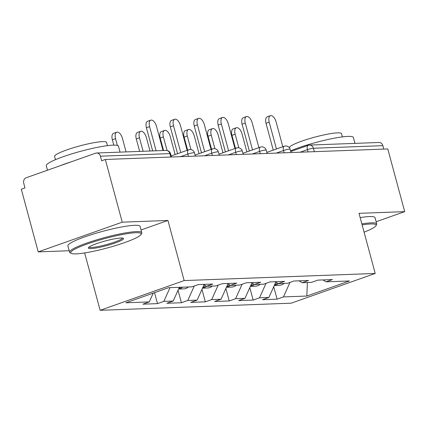 <?xml version="1.0" encoding="UTF-8"?>
<svg xmlns="http://www.w3.org/2000/svg" width="426" height="426" viewBox="0 0 426 426"><rect width="100%" height="100%" fill="white"/><g stroke="black" fill="none" stroke-linecap="round" stroke-linejoin="round"><path stroke-width="0.64" d="M100.131 310.304L291.203 303.184L375.221 273.449L184.154 280.574L100.131 310.304L84.652 252.932M141.059 229.971L167.935 220.46L122.235 222.164L38.218 251.894L69.204 250.738M38.218 251.894L21.3 189.203L24.974 187.903L23.739 183.324A4.489 3.85 -92.1 0 1 26.252 177.727L95.578 153.2A4.489 3.85 -92.1 0 1 96.569 153.009L166.034 150.421A4.489 3.85 -92.1 0 1 169.878 153.605L100.414 156.193L101.649 160.772L105.323 159.473L122.235 222.164M307.37 282.534L306.837 296.043L349.464 280.963L326.076 281.836L332.445 279.584L317.881 280.127L311.512 282.379L302.156 282.726L299.084 280.825M306.837 296.043L283.455 296.917L277.086 299.169L273.721 286.709M275.792 282.108L268.886 297.46L262.517 299.712L277.086 299.169M268.886 297.46L259.53 297.811L253.161 300.064L249.801 287.598M251.872 282.997L244.966 298.354L238.597 300.607L253.161 300.064M244.966 298.354L235.61 298.701L229.241 300.953L225.881 288.493M227.947 283.892L221.041 299.244L214.672 301.496L229.241 300.953M221.041 299.244L211.69 299.59L205.321 301.848L201.956 289.382M204.027 284.781L197.121 300.133L190.752 302.391L205.321 301.848M197.121 300.133L187.765 300.484L181.396 302.737L178.036 290.276M179.373 287.305L173.201 301.028L166.832 303.28L181.396 302.737M173.201 301.028L163.845 301.374L157.476 303.632L154.516 292.662M153.238 293.115L149.276 301.917L142.907 304.169L157.476 303.632M149.276 301.917L125.894 302.79L168.515 287.71L191.902 286.836L198.271 284.584L212.835 284.041L206.466 286.293L215.822 285.947L222.191 283.689L236.76 283.146L230.391 285.404L239.742 285.053L246.111 282.8L260.68 282.257L254.311 284.509L263.667 284.163L270.036 281.905L284.605 281.362L278.237 283.62L287.587 283.269L293.956 281.016L308.525 280.473L302.156 282.726M266.048 283.317L259.53 297.811M242.128 284.211L235.61 298.701M278.237 283.62L275.164 281.719M218.208 285.1L211.69 299.59M250.366 286.341A9.873 8.472 -92.1 0 0 254.327 284.509L251.244 282.608M194.283 285.995L187.765 300.484M230.391 285.404L227.319 283.498M170.017 287.651L163.845 301.374M202.52 288.125A9.873 8.472 -92.1 0 0 206.482 286.293L203.399 284.392M100.414 156.193A4.489 3.85 -92.1 0 0 96.569 153.009M376.126 221.744L404.7 211.637L387.782 148.946L105.323 159.473M290.75 151.512L308.238 145.325A4.489 2.226 70.5 0 1 308.578 145.261A4.489 3.85 87.9 0 1 309.569 145.069L379.033 142.481A4.489 3.85 87.9 0 1 382.873 145.665L383.799 149.095M404.7 211.637L359.001 213.335L375.221 273.449M167.935 220.46L184.154 280.574M289.973 282.427L283.455 296.917M326.076 281.836L323.009 279.935M163.014 150.532L156.496 126.373A6.731 3.333 70.5 0 0 150.799 120.153A6.731 3.333 70.5 0 0 149.595 126.629L146.411 127.757A6.731 3.333 -109.5 0 1 147.614 121.282L150.799 120.153M152.657 150.916L146.411 127.757M156.113 150.788L149.595 126.629M115.542 138.679L112.357 139.803A6.731 3.333 -109.5 0 1 113.566 133.333L116.751 132.204A6.731 3.333 70.5 0 0 115.542 138.679L117.374 145.452M126.085 151.906L122.443 138.418A6.731 3.333 70.5 0 0 116.751 132.204M112.357 139.803L113.795 145.133M76.041 253.875A36.498 4.851 164.9 0 0 113.976 246.052A36.498 4.851 164.9 0 0 141.011 234.502A36.498 4.851 164.9 0 0 135.809 232.724A36.498 4.851 164.9 0 0 93.347 241.936A36.498 4.851 164.9 0 0 71.179 253.348A36.498 4.851 164.9 0 0 76.041 253.875M71.179 253.348L70.093 252.735A37.392 4.968 -15.1 0 1 69.592 252.181A37.392 4.968 -15.1 0 1 95.099 240.328A37.392 4.968 -15.1 0 1 136.315 231.606A37.392 4.968 -15.1 0 1 141.794 232.697A37.392 4.968 -15.1 0 1 141.645 233.427L141.011 234.502M90.983 248.587A18.249 2.423 -15.1 0 1 88.384 247.692A18.249 2.423 -15.1 0 1 101.899 241.92A18.249 2.423 -15.1 0 1 120.867 238.012A18.249 2.423 -15.1 0 1 123.3 238.272A18.249 2.423 -15.1 0 1 112.214 243.976A18.249 2.423 -15.1 0 1 90.983 248.587M89.002 247.075A17.349 2.306 164.9 0 0 91.484 247.469A17.349 2.306 164.9 0 0 110.164 243.555A17.349 2.306 164.9 0 0 122.454 238.049M47.478 170.219L46.269 165.73A37.392 4.968 -15.1 0 1 71.776 153.877A37.392 4.968 -15.1 0 1 112.991 145.154A37.392 4.968 -15.1 0 1 118.471 146.251L120.057 152.135M113.891 152.364A37.392 4.968 -15.1 0 1 114.919 152.311A37.392 4.968 -15.1 0 1 115.867 152.29M55.476 159.675L54.597 156.422A26.923 3.578 -15.1 0 1 72.963 147.886A26.923 3.578 -15.1 0 1 102.639 141.608A26.923 3.578 -15.1 0 1 106.585 142.39L107.464 145.649M69.592 252.181L67.894 245.882A37.392 4.968 -15.1 0 1 93.4 234.028A37.392 4.968 -15.1 0 1 134.616 225.306A37.392 4.968 -15.1 0 1 140.095 226.398L141.794 232.697M59.64 165.916A37.392 4.968 -15.1 0 1 71.328 161.779M364.086 232.17A36.498 4.851 164.9 0 0 375.94 225.748A36.498 4.851 164.9 0 0 370.737 223.97A36.498 4.851 164.9 0 0 362.127 224.907M361.855 223.9A37.392 4.968 -15.1 0 1 371.238 222.846A37.392 4.968 -15.1 0 1 376.722 223.943A37.392 4.968 -15.1 0 1 376.568 224.672L375.94 225.748M290.569 150.847A37.392 4.968 -15.1 0 1 347.914 136.4A37.392 4.968 -15.1 0 1 353.394 137.491L354.986 143.376M348.819 143.605A37.392 4.968 -15.1 0 1 349.847 143.557A37.392 4.968 -15.1 0 1 350.79 143.535M289.643 148.11L289.526 147.662A26.923 3.578 -15.1 0 1 307.892 139.126A26.923 3.578 -15.1 0 1 337.562 132.848A26.923 3.578 -15.1 0 1 341.508 133.636L342.387 136.89M360.156 217.606A37.392 4.968 -15.1 0 1 369.539 216.552A37.392 4.968 -15.1 0 1 375.024 217.643L376.722 223.943M187.115 150.314L180.416 125.478A6.731 3.333 70.5 0 0 174.719 119.264A6.731 3.333 70.5 0 0 173.515 125.739L170.331 126.863A6.731 3.333 -109.5 0 1 171.534 120.393L174.719 119.264M177.573 153.695L170.331 126.863M180.757 152.567L173.515 125.739M211.04 149.425L204.336 124.589A6.731 3.333 70.5 0 0 198.644 118.369A6.731 3.333 70.5 0 0 197.435 124.845L194.251 125.974A6.731 3.333 -109.5 0 1 195.459 119.498L198.644 118.369M201.493 152.801L194.251 125.974M204.677 151.677L197.435 124.845M234.96 148.536L228.261 123.694A6.731 3.333 70.5 0 0 222.564 117.48A6.731 3.333 70.5 0 0 221.36 123.955L218.176 125.079A6.731 3.333 -109.5 0 1 219.379 118.609L222.564 117.48M225.413 151.912L218.176 125.079M228.597 150.783L221.36 123.955M258.886 147.641L252.181 122.805A6.731 3.333 70.5 0 0 246.484 116.591A6.731 3.333 70.5 0 0 245.28 123.061L242.096 124.19A6.731 3.333 -109.5 0 1 243.299 117.714L246.484 116.591M249.338 151.022L242.096 124.19M252.522 149.893L245.28 123.061M282.805 146.752L276.101 121.916A6.731 3.333 70.5 0 0 270.409 115.696A6.731 3.333 70.5 0 0 269.205 122.171L266.021 123.3A6.731 3.333 -109.5 0 1 267.224 116.825L270.409 115.696M273.258 150.128L266.021 123.3M276.442 148.999L269.205 122.171M139.467 137.784L136.283 138.913A6.731 3.333 -109.5 0 1 137.486 132.438L140.671 131.309A6.731 3.333 70.5 0 0 139.467 137.784L143.104 151.273M150.005 151.017L146.368 137.529A6.731 3.333 70.5 0 0 140.671 131.309M178.6 289.014A9.873 8.472 -92.1 0 0 182.562 287.183M178.585 289.057L183.75 288.86A9.873 8.472 -92.1 0 0 188.462 286.964M178.851 288.461A9.873 8.472 -92.1 0 0 180.72 287.252M136.283 138.913L139.653 151.4M163.387 136.895L160.203 138.019A6.731 3.333 -109.5 0 1 161.406 131.549L164.59 130.42A6.731 3.333 70.5 0 0 163.387 136.895L167.056 150.5M175.123 154.558L170.288 136.639A6.731 3.333 70.5 0 0 164.59 130.42M202.504 288.162L207.675 287.971A9.873 8.472 -92.1 0 0 212.388 286.075M202.771 287.571A9.873 8.472 -92.1 0 0 205.396 285.628M160.203 138.019L163.573 150.511M187.307 136L184.123 137.129A6.731 3.333 -109.5 0 1 185.331 130.654L188.516 129.531A6.731 3.333 70.5 0 0 187.307 136L190.981 149.606M199.048 153.669L194.208 135.745A6.731 3.333 70.5 0 0 188.516 129.531M226.446 287.23A9.873 8.472 -92.1 0 0 230.402 285.399M226.424 287.273L231.595 287.081A9.873 8.472 -92.1 0 0 236.308 285.18M226.691 286.682A9.873 8.472 -92.1 0 0 229.321 284.738M184.123 137.129L187.632 150.133M211.232 135.111L208.048 136.24A6.731 3.333 -109.5 0 1 209.251 129.765L212.436 128.636A6.731 3.333 70.5 0 0 211.232 135.111L214.901 148.717M222.968 152.78L218.133 134.856A6.731 3.333 70.5 0 0 212.436 128.636M250.35 286.378L255.515 286.187A9.873 8.472 -92.1 0 0 260.233 284.291M250.616 285.787A9.873 8.472 -92.1 0 0 253.241 283.849M208.048 136.24L211.557 149.244M235.152 134.222L231.968 135.346A6.731 3.333 -109.5 0 1 233.171 128.87L236.361 127.747A6.731 3.333 70.5 0 0 235.152 134.222L238.826 147.822M246.888 151.885L242.053 133.961A6.731 3.333 70.5 0 0 236.361 127.747M274.291 285.447A9.873 8.472 -92.1 0 0 278.247 283.62M274.269 285.489L279.44 285.298A9.873 8.472 -92.1 0 0 284.153 283.397M274.536 284.898A9.873 8.472 -92.1 0 0 277.161 282.955M231.968 135.346L235.477 148.349M170.805 157.034L169.878 153.605A4.489 0.596 -15.1 0 1 170.533 153.733A4.489 4.489 0 0 0 166.034 150.421M382.873 145.665L313.408 148.253L314.335 151.683M308.051 151.917L307.434 149.638A4.489 2.226 70.5 0 1 308.238 145.325A4.489 4.489 0 0 1 309.569 145.069A4.489 3.85 87.9 0 1 313.408 148.253A4.489 0.596 164.9 0 0 307.434 149.638L300.17 152.21M188.441 156.374L187.823 154.1L180.56 156.667M188.968 149.718A4.489 2.226 70.5 0 0 188.627 149.782A4.489 2.226 70.5 0 0 187.823 154.1A4.489 0.596 164.9 0 1 193.798 152.71A4.489 0.596 -15.1 0 1 194.458 152.843A4.489 4.489 0 0 0 188.627 149.782L171.14 155.969M212.361 155.485L211.749 153.206L204.485 155.778M236.281 154.59L235.669 152.316L228.405 154.883M260.206 153.701L259.588 151.422L252.325 153.994M284.126 152.806L283.514 150.532L276.25 153.099M212.888 148.828A4.489 2.226 70.5 0 0 212.553 148.892A4.489 2.226 70.5 0 0 211.749 153.206A4.489 0.596 164.9 0 1 217.723 151.821A4.489 0.596 -15.1 0 1 218.378 151.949A4.489 4.489 0 0 0 212.553 148.892L195.06 155.08M236.808 147.934A4.489 2.226 70.5 0 0 236.473 147.998A4.489 2.226 70.5 0 0 235.669 152.316A4.489 0.596 164.9 0 1 241.643 150.926A4.489 0.596 -15.1 0 1 242.303 151.06A4.489 4.489 0 0 0 236.473 147.998L218.98 154.185M260.733 147.045A4.489 2.226 70.5 0 0 260.392 147.108A4.489 2.226 70.5 0 0 259.588 151.422A4.489 0.596 164.9 0 1 265.563 150.037A4.489 0.596 -15.1 0 1 266.223 150.17A4.489 4.489 0 0 0 260.392 147.108L242.905 153.296M284.653 146.15A4.489 2.226 70.5 0 0 284.318 146.214A4.489 2.226 70.5 0 0 283.514 150.532A4.489 0.596 164.9 0 1 289.488 149.148A4.489 0.596 -15.1 0 1 290.143 149.276A4.489 4.489 0 0 0 284.318 146.214L266.825 152.401M171.417 157.008L170.533 153.733M195.342 156.118L194.458 152.843M219.262 155.224L218.378 151.949M243.182 154.334L242.303 151.06M267.107 153.44L266.223 150.17M291.027 152.551L290.143 149.276"/></g></svg>
